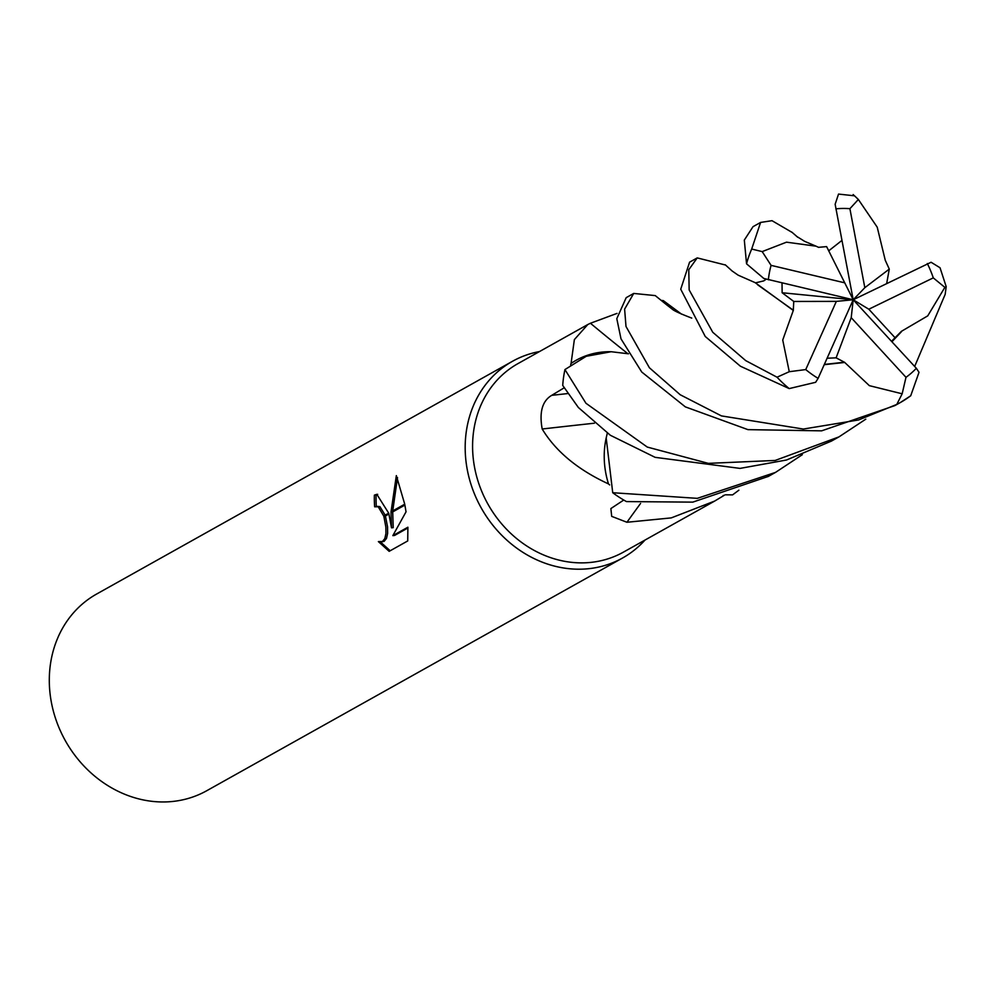 <?xml version="1.0" encoding="UTF-8"?>
<svg xmlns="http://www.w3.org/2000/svg" width="996" height="996" viewBox="0 0 996 996"><rect width="100%" height="100%" fill="white"/><g stroke="black" fill="none" stroke-linecap="round" stroke-linejoin="round"><path stroke-width="1.49" d="M865.773 419.179L838.968 436.883L775.174 460.451L708.33 463.364L647.276 447.067L585.947 403.255L564.944 369.566L586.221 356.294L611.195 351.725A86.154 75.646 60.8 0 0 571.069 363.416L574.368 339.599L587.789 324.534L517.97 363.602A108.016 94.832 60.8 0 0 474.594 467.51A108.016 94.832 60.8 0 0 623.471 552.108L714.68 501.063L671.267 517.895L626.945 522.265L611.693 516.364L610.872 508.57L623.745 500.042M723.133 495.51A86.154 75.646 60.8 0 0 723.831 495.572A108.016 94.832 60.8 0 0 724.553 495.074M723.831 495.572L714.68 501.063M802.34 454.686L775.511 472.403L697.312 498.349L612.727 492.721L606.191 437.966A86.154 75.646 60.8 0 0 608.481 483.907A108.016 94.832 60.8 0 0 609.664 484.928M608.481 483.907C577.879 469.763 555.78 451.449 542.185 429.002C539.135 412.107 542.322 400.89 551.734 395.337L564.06 387.88M512.529 361.262A112.71 98.953 60.8 0 1 539.496 351.563A112.71 98.953 60.8 0 0 467.273 469.676A112.71 98.953 60.8 0 0 541.7 561.931A112.71 98.953 60.8 0 0 644.997 540.069A112.71 98.953 60.8 0 1 622.625 557.972L206.745 790.724A112.71 98.953 60.8 0 1 51.394 702.429A112.71 98.953 60.8 0 1 96.662 594.014L512.529 361.262A112.71 98.953 60.8 0 0 467.273 469.676A112.71 98.953 60.8 0 0 622.625 557.972M391.515 527.818L391.017 512.853L404.899 505.084L406.032 511.832L392.835 535.636L407.887 527.22L407.725 540.94L389.162 551.336L378.368 541.6L382.402 541.525L384.805 538.612L385.938 533.545L385.863 527.046L383.946 516.812L388.913 514.023L391.515 527.818L393.208 527.656L392.71 511.907M376.139 506.304L379.887 506.591L385.153 515.144M383.946 516.812A18.003 8.055 -95.7 0 0 383.684 515.965L378.206 506.765L374.645 506.802A112.71 98.953 -119.2 0 1 374.372 495.149L376.824 494.315L388.701 513.164A29.631 13.247 84.3 0 1 388.913 514.023M380.522 542.036L390.183 550.763M391.042 511.844L396.333 475.615L404.737 504.188L391.042 511.844L391.017 512.853M397.516 477.594L392.735 510.898M377.671 494.302L374.372 495.149M388.701 513.164L383.684 515.965M385.415 515.99L387.544 526.872L387.631 533.37L386.498 538.438L384.107 541.363L380.846 542.023M376.102 494.975A110.83 97.309 60.8 0 0 376.301 506.279M407.937 527.967L394.541 535.475L392.835 535.636M640.565 503.453A1907.365 1175.131 -78.2 0 0 626.945 522.265M671.404 308.511A86.154 75.646 60.8 0 0 663.299 300.618A108.016 94.832 60.8 0 0 661.842 300.481M571.069 363.416A108.016 94.832 60.8 0 0 570.646 364.835M663.299 300.618L681.588 314.176M627.791 353.642A1907.365 451.126 57.1 0 1 590.429 323.252L617.034 313.391M587.789 324.534L590.429 323.252M542.521 429.488L542.185 429.002A1907.365 210.928 -9.7 0 1 594.375 423.2M738.883 490.194L732.583 494.875L725.437 494.813M612.727 492.721A112.71 98.953 60.8 0 0 626.484 501.586L692.793 502.133L768.364 476.399M793.376 310.204L782.732 340.034L789.268 371.707L777.042 377.21L745.743 360.639L712.763 332.278L689.157 289.923L688.771 269.729L697.225 257.902L689.581 262.172L680.729 289.214L705.243 336.486L740.402 366.217L789.206 388.589L815.624 382.302L818.114 378.356L853.198 299.759L864.827 287.682L889.279 269.107L885.357 260.466M901.243 331.431L927.737 315.869L944.855 287.358L946.2 286.686L945.167 294.368L914.664 366.466M564.944 369.566A112.71 98.953 60.8 0 0 562.728 385.44L578.365 407.501L610.374 435.277L655.131 457.338L740.028 468.394L786.504 460.015L831.461 441.079L838.968 436.883M844.409 362.158L869.346 385.651L902.164 393.794L896.798 404.413L858.515 419.976L803.361 429.052L721.453 415.905L680.218 394.752L649.392 367.748L625.998 326.476L624.617 309.134L633.73 293.434L626.21 297.642L616.798 318.67L621.006 338.864L641.748 372.031L685.348 406.878L747.946 429.637L821.613 430.845L894.844 405.609L900.396 402.509A112.71 98.953 60.8 0 0 909.448 396.682L910.718 395.773L919.022 372.292L916.345 368.283L853.198 299.759L868.823 309.221L933.277 277.872L944.855 287.358M606.191 437.966L607.299 433.185M611.195 351.725L628.439 353.792M633.73 293.434L655.256 295.6L667.619 305.585M818.65 247.382L816.073 246.186L786.479 242.177L762.189 251.602L751.681 249.05L760.595 222.432L772.012 220.689L792.193 232.466M885.32 260.504L877.215 227.163L858.353 199.474L854.543 195.814L838.532 194.083L835.146 204.267L853.198 299.759L782.134 292.749L793.762 301.452L793.302 310.204L757.545 284.719M760.595 222.432L753.026 226.665L744.311 240.086L746.552 263.816L763.783 278.444L853.198 299.759L826.605 246.61L818.625 247.319M841.881 240.459L828.722 250.83M844.297 362.507L824.215 364.685M827.103 358.224L836.117 357.838L844.396 362.22L824.327 364.436M886.701 283.374L889.279 269.107M946.2 286.686L940.037 267.762L931.086 262.259L853.198 299.759L836.354 301.377L805.739 369.578L789.268 371.707M891.495 341.317L901.28 331.481L891.731 341.578M901.48 331.668L891.918 341.777M782.022 283.026L782.134 292.749M793.003 310.229L755.117 282.627L738.148 275.17L731.811 270.763M697.225 257.902L725.536 265.036M864.827 287.682L849.899 208.687L858.353 199.474M836.117 357.838L851.219 317.687L905.987 377.322L902.164 393.794M895.143 337.843L868.823 309.221M844.757 282.839L771.078 265.359L762.189 251.602M793.762 301.452L836.354 301.377M853.198 299.759L851.219 317.687M567.571 393.582A1902.161 210.355 -9.7 0 0 551.734 395.337M777.042 377.21A112.71 98.953 60.8 0 0 789.206 388.589M896.798 404.413A112.71 98.953 60.8 0 0 900.396 402.509L910.718 395.773M849.899 208.687A93.923 82.456 60.8 0 0 835.856 208.849M905.987 377.322A93.923 82.456 60.8 0 0 916.345 368.283M751.681 249.05A112.71 98.953 60.8 0 0 746.552 263.816M771.078 265.359A93.923 82.456 60.8 0 0 768.364 279.814M805.739 369.578A93.923 82.456 60.8 0 0 818.114 378.356M933.277 277.872A93.923 82.456 60.8 0 0 927.301 263.529M767.966 476.623L775.511 472.403M816.073 246.186L804.656 241.356L796.7 236.413M797.771 237.285L791.783 232.093M691.759 318.098C680.343 313.728 673.831 310.74 672.25 309.158L667.133 305.174M857.755 198.876L853.149 194.556M755.516 282.852L763.708 280.909L766.185 279.229M725.225 264.762L732.321 271.161"/></g></svg>
